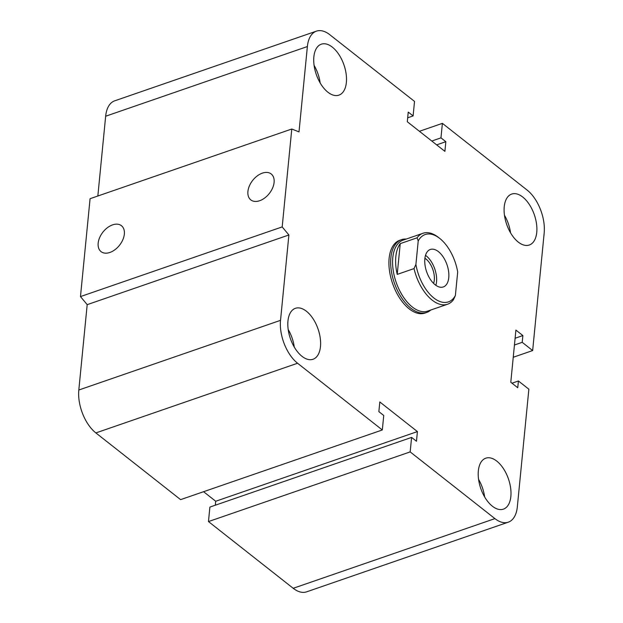 <?xml version="1.0" encoding="UTF-8"?>
<svg xmlns="http://www.w3.org/2000/svg" width="623" height="623" viewBox="0 0 623 623"><rect width="100%" height="100%" fill="white"/><g stroke="black" fill="none" stroke-linecap="round" stroke-linejoin="round"><path stroke-width="0.93" d="M430.742 310.036A38.509 20.917 -109.1 0 1 426.662 312.466L424.925 313.065A38.509 20.917 -109.1 0 1 392.583 283.496A38.509 20.917 -109.1 0 1 399.779 240.26L401.516 239.668A38.509 20.917 -109.1 0 1 406.219 239.061M518.281 242.09A26.96 14.641 -109.1 0 1 504.466 215.278A26.96 14.641 -109.1 0 1 511.685 194.065A26.96 14.641 -109.1 0 1 534.332 214.764A26.96 14.641 -109.1 0 1 529.293 245.026A26.96 14.641 -109.1 0 1 518.281 242.09M504.466 215.231A26.96 14.641 -109.1 0 1 510.541 232.831M492.38 506.211A26.96 14.641 -109.1 0 1 478.573 479.399A26.96 14.641 -109.1 0 1 485.792 458.185A26.96 14.641 -109.1 0 1 508.43 478.885A26.96 14.641 -109.1 0 1 503.392 509.147A26.96 14.641 -109.1 0 1 492.38 506.211M478.565 479.352A26.96 14.641 -109.1 0 1 484.639 496.944M302.007 356.333A26.96 14.641 -109.1 0 1 288.192 329.52A26.96 14.641 -109.1 0 1 295.419 308.307A26.96 14.641 -109.1 0 1 318.057 329.006A26.96 14.641 -109.1 0 1 313.019 359.261A26.96 14.641 -109.1 0 1 302.007 356.333M288.192 329.474A26.96 14.641 -109.1 0 1 294.266 347.066M327.9 92.212A26.96 14.641 -109.1 0 1 314.093 65.399A26.96 14.641 -109.1 0 1 321.312 44.186A26.96 14.641 -109.1 0 1 343.951 64.885A26.96 14.641 -109.1 0 1 338.912 95.14A26.96 14.641 -109.1 0 1 327.9 92.212M314.085 65.353A26.96 14.641 -109.1 0 1 320.167 82.945M112.607 224.864A16.494 10.575 128.2 0 1 121.454 225.705A16.494 10.575 128.2 0 1 119.561 245.205A16.494 10.575 128.2 0 1 101.051 251.622A16.494 10.575 128.2 0 1 99.672 237.565A16.494 10.575 128.2 0 1 112.607 224.864M262.361 173.139A16.494 10.575 128.2 0 1 271.207 173.973A16.494 10.575 128.2 0 1 269.315 193.48A16.494 10.575 128.2 0 1 250.804 199.897A16.494 10.575 128.2 0 1 249.426 185.841A16.494 10.575 128.2 0 1 262.361 173.139M382.32 429.963L180.608 499.638L95.872 432.923A32.731 17.779 -109.1 0 1 78.817 390.014L87.189 304.655L80.476 296.579L90.078 198.69L291.782 129.016L299.001 131.912L307.373 46.554A32.731 17.779 -109.1 0 1 316.422 31.15A32.731 17.779 -109.1 0 1 329.793 34.709L414.529 101.424L413.111 115.917L408.236 112.085L407.286 121.742L444.9 151.358L445.842 141.694L440.967 137.854L442.392 123.362L527.128 190.077A32.731 17.779 -109.1 0 1 544.183 232.986L532.657 350.554L522.206 342.331L522.868 335.563L515.906 330.081L510.79 382.265L517.752 387.747L518.414 380.98L528.865 389.204L517.339 506.772A32.731 17.779 -109.1 0 1 508.29 522.175A32.731 17.779 -109.1 0 1 494.919 518.616L410.175 451.901L411.601 437.408L416.476 441.248L417.418 431.583L379.812 401.967L378.862 411.632L383.737 415.471L382.32 429.963L297.576 363.248A32.731 17.779 -109.1 0 1 280.529 320.339L288.893 234.98L282.188 226.904L291.782 129.016M80.476 296.579L282.188 226.904M87.189 304.655L288.893 234.98M97.842 196.004L105.661 116.228A32.731 17.779 -109.1 0 1 114.71 100.825L316.422 31.15M215.324 505.198L215.714 501.258L417.418 431.583M508.29 522.175L306.578 591.85A32.731 17.779 -109.1 0 1 293.207 588.291L208.471 521.576L209.889 507.083L411.601 437.408M208.471 521.576L410.175 451.901M514.442 345.01L522.206 342.331M515.104 338.25L522.868 335.563M513.243 357.259L532.657 350.554M419.419 131.297L442.392 123.362M431.778 141.032L440.967 137.854M436.653 144.863L445.842 141.694M407.676 117.802L413.111 115.917M215.714 501.258L203.581 491.703M511.981 383.207L518.414 380.98M439.768 238.453L438.397 237.379A37.544 20.395 70.9 0 0 423.017 233.259A37.544 20.395 70.9 0 0 417.052 237.822L418.22 240.93A35.62 19.352 -109.1 0 1 439.768 238.453A35.62 19.352 -109.1 0 1 457.687 272.002L455.382 295.504A35.62 19.352 -109.1 0 1 433.881 298.012A35.62 19.352 -109.1 0 1 415.915 264.432L414.03 268.591L397.225 274.4A37.544 20.395 -109.1 0 1 400.239 243.632L397.225 274.4M418.22 240.93L415.915 264.432M400.239 243.632L417.052 237.822M414.03 268.591A37.544 20.395 70.9 0 0 432.198 300.154A37.544 20.395 70.9 0 0 447.532 304.234A37.544 20.395 70.9 0 0 453.497 299.663L455.382 295.504M423.017 233.259L403.151 240.12A37.544 20.395 70.9 0 0 393.097 269.666A37.544 20.395 70.9 0 0 412.333 307.014A37.544 20.395 70.9 0 0 427.666 311.095L447.532 304.234M424.909 258.241A16.128 8.761 -109.1 0 1 434.301 280.093A16.128 8.761 -109.1 0 1 433.6 283.403M424.847 258.802A19.835 10.77 -109.1 0 1 430.329 249.473A19.835 10.77 -109.1 0 1 446.987 264.697A19.835 10.77 -109.1 0 1 443.28 286.962A19.835 10.77 -109.1 0 1 430.291 279.299A19.835 10.77 -109.1 0 1 424.847 258.802M425.509 255.337A19.835 10.77 -109.1 0 1 435.866 285.318M426.662 312.466A38.509 20.917 -109.1 0 1 410.931 308.276A38.509 20.917 -109.1 0 1 391.197 269.969A38.509 20.917 -109.1 0 1 401.516 239.668M78.817 390.014L280.529 320.339M95.872 432.923L297.576 363.248M105.661 116.228L307.373 46.554M293.207 588.291L494.919 518.616"/></g></svg>

